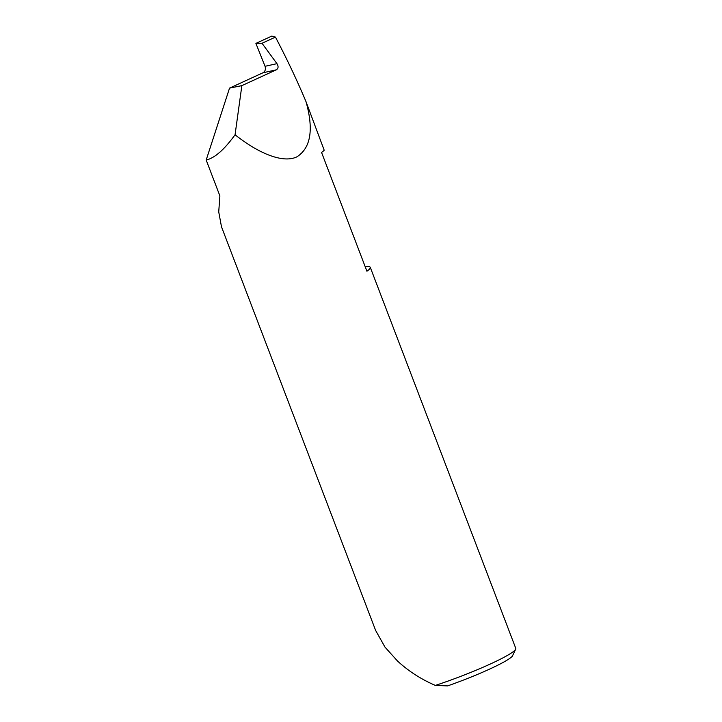 <?xml version="1.0" encoding="UTF-8"?>
<svg xmlns="http://www.w3.org/2000/svg" width="722" height="722" viewBox="0 0 722 722"><rect width="100%" height="100%" fill="white"/><g stroke="black" fill="none" stroke-linecap="round" stroke-linejoin="round"><path stroke-width="1.08" d="M365.179 266.68A62.263 6.507 159.1 0 1 370.278 267.339A62.263 6.507 159.1 0 1 366.92 271.228L321.561 152.441A62.263 6.507 -20.9 0 0 324.196 150.221L306.029 101.721C297.193 80.638 287.004 59.096 275.461 37.102L271.788 36.1L255.904 43.392L265.037 66.298L276.959 63.671L262.014 43.266L255.904 43.392M276.959 63.671L277.013 63.744C278.629 66.469 278.376 68.509 276.255 69.844L262.988 72.769C265.2 71.415 265.895 69.276 265.073 66.379L265.037 66.298M262.988 72.769L229.542 88.12L206.185 160.031L219.885 195.897L218.73 211.898L221.492 226.807L375.63 630.432L384.997 647.138L397.497 661.009C408.435 671.117 421.061 679.258 435.357 685.413A62.263 6.507 -20.9 0 0 515.707 649.141A62.263 6.507 -20.9 0 0 515.815 648.491L370.278 267.339M206.185 160.031C214.714 158.046 224.334 149.625 235.065 134.752C257.637 152.811 282.853 163.813 296.95 156.8C310.803 147.911 313.826 129.554 306.029 101.721M229.542 88.12L241.861 85.629L276.255 69.844M235.065 134.752L241.861 85.629M515.707 649.141L512.34 656.199A57.282 5.984 159.1 0 1 447.622 685.9L435.357 685.413M262.014 43.266L275.461 37.102"/></g></svg>
